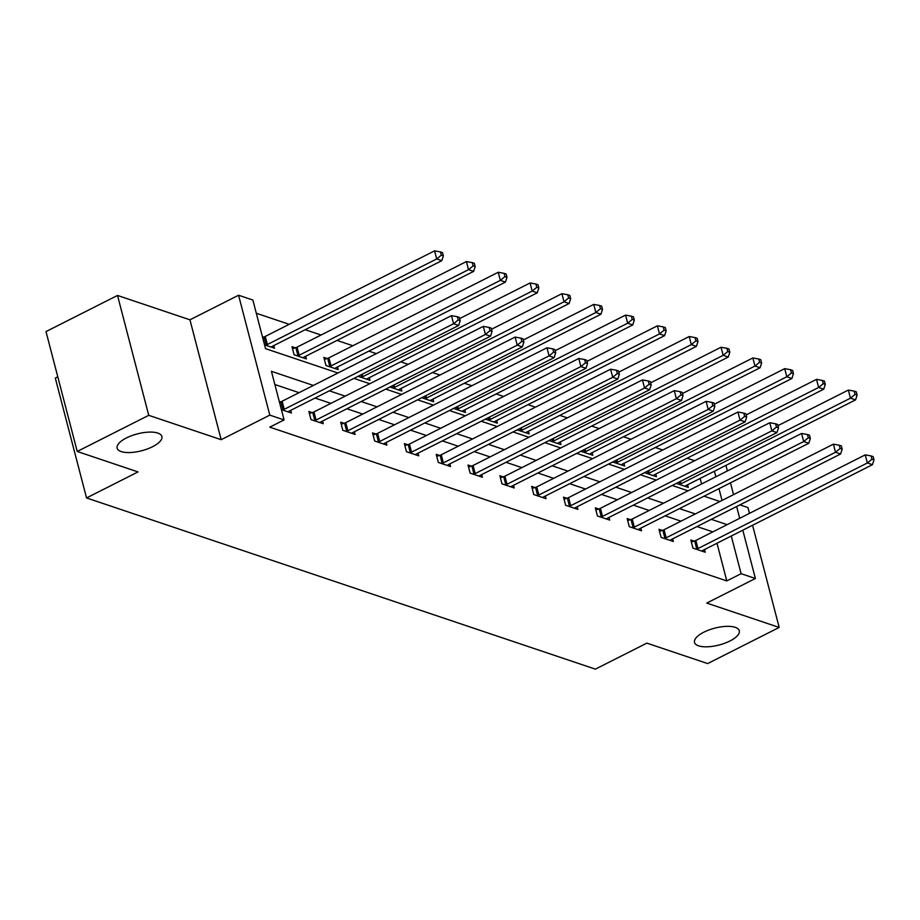 <?xml version="1.0" encoding="UTF-8"?>
<svg xmlns="http://www.w3.org/2000/svg" width="920" height="920" viewBox="0 0 920 920"><rect width="100%" height="100%" fill="white"/><g stroke="black" fill="none" stroke-linecap="round" stroke-linejoin="round"><path stroke-width="1.38" d="M703.846 632.189A23.126 8.705 -14.6 0 1 739.289 630.752A23.126 8.705 -14.6 0 1 729.962 640.976A23.126 8.705 -14.6 0 1 694.519 642.413A23.126 8.705 -14.6 0 1 703.846 632.189M126.454 437.931A23.126 8.705 -14.6 0 1 161.886 436.494A23.126 8.705 -14.6 0 1 152.57 446.717A23.126 8.705 -14.6 0 1 117.127 448.143A23.126 8.705 -14.6 0 1 126.454 437.931M749.466 513.371L747.96 507.564L739.921 504.861M57.776 376.809L55.303 378.062L86.537 497.938L595.378 669.139L646.863 643.126L707.664 663.573L779.182 627.44L752.571 525.262M86.537 497.938L138.023 471.925L77.222 451.467L46 331.579L117.518 295.447L148.741 415.322L221.168 439.691L269.801 415.127L238.579 295.24L252.862 300.046L265.523 348.645L337.95 373.014M221.168 439.691L189.945 319.815L117.518 295.447M189.945 319.815L238.579 295.24M694.611 460.713L687.136 458.206M662.779 450.006L655.316 447.488M630.947 439.3L623.484 436.781M599.127 428.593L591.652 426.075M567.295 417.875L559.832 415.368M535.463 407.169L527.999 404.662M503.642 396.462L496.167 393.955M471.81 385.756L464.347 383.237M439.978 375.049L432.515 372.531M408.158 364.343L400.683 361.824M376.326 353.625L368.862 351.118M352.866 345.736L337.03 340.411M321.034 335.029L305.198 329.693M289.214 324.323L256.3 313.248M77.222 451.467L148.741 415.322M701.557 484L700.108 478.446M264.523 344.839L274.528 348.197L273.838 345.541M263.488 337.088L262.418 336.731M295.308 347.806L292.008 346.69L294.112 354.786L306.36 358.915L305.67 356.258M327.141 358.512L323.84 357.397L325.945 365.504L338.192 369.622L337.49 366.965M358.075 376.315L370.012 380.328L369.322 377.671M389.907 387.021L401.844 391.034L401.154 388.378M421.728 397.728L433.676 401.741L432.975 399.084M453.56 408.434L465.497 412.447L464.807 409.803M485.392 419.14L497.329 423.166L496.639 420.509M517.212 429.858L529.161 433.872L528.459 431.216M549.044 440.565L560.981 444.578L560.291 441.922M580.876 451.272L592.813 455.285L592.123 452.628M612.697 461.978L624.645 465.991L623.944 463.335M644.529 472.684L656.466 476.709L655.776 474.053M676.361 483.391L688.298 487.416L687.608 484.759M313.375 385.445L271.423 371.323L284.084 419.922L269.779 427.156L726.8 580.922L716.99 543.237M712.827 531.875L696.992 526.55M681.007 521.168L665.171 515.844M649.175 510.462L633.339 505.137M617.343 499.755L601.507 494.431M585.522 489.049L569.687 483.713M553.691 478.342L537.855 473.006M521.858 467.624L506.023 462.3M490.038 456.918L474.202 451.593M458.206 446.211L442.37 440.887M426.374 435.505L410.538 430.169M394.553 424.798L378.718 419.462M362.721 414.08L346.886 408.756M330.889 403.374L315.054 398.049M299.069 392.667L274.861 384.525M281.405 409.63L291.41 412.999L290.72 410.343M280.358 401.89L279.289 401.534M312.19 412.597L308.89 411.493L310.994 419.589L323.242 423.706L322.552 421.049M344.022 423.315L340.71 422.199L342.827 430.296L355.062 434.424L354.372 431.767M375.843 434.022L372.542 432.906L374.659 441.013L386.894 445.13L386.204 442.474M407.675 444.728L404.374 443.612L406.479 451.72L418.726 455.837L418.036 453.18M439.507 455.434L436.195 454.33L438.311 462.426L450.547 466.543L449.857 463.887M471.327 466.141L468.027 465.037L470.143 473.133L482.379 477.25L481.689 474.593M503.159 476.859L499.859 475.743L501.963 483.839L514.211 487.956L513.521 485.311M534.991 487.565L531.679 486.45L533.795 494.557L546.031 498.674L545.341 496.018M566.812 498.272L563.511 497.156L565.627 505.264L577.863 509.381L577.173 506.724M598.644 508.978L595.344 507.874L597.448 515.971L609.695 520.087L609.005 517.431M630.476 519.685L627.164 518.581L629.28 526.677L641.516 530.794L640.826 528.137M662.296 530.403L658.996 529.287L661.112 537.384L673.348 541.5L672.658 538.844M694.129 541.109L690.828 539.994L692.932 548.09L705.18 552.218L704.49 549.562M742.808 530.196L755.389 578.496L706.755 603.071L779.182 627.44M755.389 578.496L741.106 573.689L731.285 536.015M726.8 580.922L741.106 573.689M284.084 419.922L269.801 415.127M725.926 465.393L727.375 470.948M730.469 482.85L733.539 494.626M736.632 506.517L739.703 518.305M722.027 500.445L718.957 488.658M715.852 476.767L714.414 471.212M353.947 378.396L369.782 383.732M385.767 389.103L401.614 394.438M417.599 399.82L433.435 405.145M449.431 410.527L465.267 415.851M481.252 421.233L497.099 426.558M513.084 431.94L528.919 437.276M544.916 442.647L560.751 447.982M576.736 453.364L592.583 458.689M608.568 464.071L624.404 469.395M640.4 474.777L656.236 480.102M672.221 485.484L688.056 490.82M704.053 496.19L719.888 501.526M727.133 524.653L711.298 519.328M695.313 513.947L679.466 508.61M663.481 503.24L647.645 497.904M631.649 492.522L615.813 487.197M599.828 481.815L583.981 476.491M567.996 471.109L552.161 465.784M536.164 460.402L520.329 455.078M504.344 449.696L488.497 444.36M472.512 438.978L456.676 433.653M440.68 428.272L424.844 422.947M408.859 417.565L393.012 412.24M377.027 406.858L361.192 401.534M345.195 396.152L329.36 390.816M282.474 409.998L283.015 409.825A3.611 1.357 165.4 0 0 284.222 409.331L453.583 323.759L458.678 325.473L289.328 411.044A3.611 1.357 165.4 0 0 288.408 411.642L288.109 411.895M279.461 402.178L280.899 401.718A3.611 1.357 165.4 0 0 282.118 401.235L451.467 315.663L453.583 323.759L458.194 319.964L460.23 320.654L459.39 317.411L457.355 316.721L458.194 319.964M457.355 316.721L451.467 315.663M458.678 325.473L460.23 320.654M271.227 347.093L271.526 346.84A3.611 1.357 -14.6 0 1 272.446 346.253L441.796 260.67L436.701 258.957L434.585 250.861L265.236 336.433A3.611 1.357 -14.6 0 1 264.029 336.927L262.579 337.375M441.312 255.162L443.359 255.852L442.508 252.609L440.473 251.93L441.312 255.162L436.701 258.957L267.352 344.528A3.611 1.357 -14.6 0 1 266.133 345.023L265.592 345.195M443.359 255.852L441.796 260.67M434.585 250.861L440.473 251.93M314.295 420.704L314.835 420.532A3.611 1.357 165.4 0 0 316.054 420.037L485.403 334.466L490.509 336.179L321.16 421.762A3.611 1.357 165.4 0 0 320.24 422.349L319.941 422.602M309.407 413.482L312.731 412.436A3.611 1.357 165.4 0 0 313.95 411.941L483.299 326.37L485.403 334.466L490.026 330.671L492.062 331.361L491.222 328.118L489.175 327.44L490.026 330.671M489.175 327.44L483.299 326.37M490.509 336.179L492.062 331.361M346.127 431.411L346.667 431.238A3.611 1.357 165.4 0 0 347.886 430.744L517.235 345.172L522.33 346.897L352.981 432.469A3.611 1.357 165.4 0 0 352.061 433.055L351.762 433.308M341.24 424.2L344.563 423.142A3.611 1.357 165.4 0 0 345.77 422.648L515.12 337.077L517.235 345.172L521.847 341.389L523.894 342.067L523.043 338.824L521.007 338.146L521.847 341.389M521.007 338.146L515.12 337.077M522.33 346.897L523.894 342.067M303.059 357.799L303.358 357.546A3.611 1.357 -14.6 0 1 304.278 356.96L473.627 271.388L468.522 269.663L466.417 261.567L297.068 347.139A3.611 1.357 -14.6 0 1 295.849 347.633L292.525 348.691M473.144 265.88L475.18 266.558L474.341 263.315L472.293 262.637L473.144 265.88L468.522 269.663L299.172 355.235A3.611 1.357 -14.6 0 1 297.965 355.729L297.424 355.902M475.18 266.558L473.627 271.388M466.417 261.567L472.293 262.637M334.88 368.506L335.179 368.253A3.611 1.357 -14.6 0 1 336.11 367.666L505.459 282.095L500.353 280.381L498.249 272.274L328.9 357.846A3.611 1.357 -14.6 0 1 327.681 358.34L324.358 359.398M504.976 276.586L507.012 277.265L506.172 274.033L504.125 273.343L504.976 276.586L500.353 280.381L331.004 365.953A3.611 1.357 -14.6 0 1 329.785 366.436L329.245 366.608M507.012 277.265L505.459 282.095M498.249 272.274L504.125 273.343M377.959 442.117L378.499 441.945A3.611 1.357 165.4 0 0 379.707 441.462L549.067 355.891L554.162 357.604L384.813 443.175A3.611 1.357 165.4 0 0 383.893 443.762L383.594 444.015M373.06 434.907L376.383 433.849A3.611 1.357 165.4 0 0 377.603 433.354L546.952 347.783L549.067 355.891L553.679 352.096L555.714 352.774L554.875 349.542L552.839 348.853L553.679 352.096M552.839 348.853L546.952 347.783M554.162 357.604L555.714 352.774M409.779 452.824L410.32 452.651A3.611 1.357 165.4 0 0 411.539 452.168L580.888 366.597L585.994 368.31L416.645 453.882A3.611 1.357 165.4 0 0 415.725 454.468L415.426 454.721M404.892 445.613L408.216 444.555A3.611 1.357 165.4 0 0 409.434 444.072L578.784 358.49L580.888 366.597L585.511 362.802L587.547 363.492L586.707 360.249L584.66 359.559L585.511 362.802M584.66 359.559L578.784 358.49M585.994 368.31L587.547 363.492M441.611 463.542L442.152 463.369A3.611 1.357 165.4 0 0 443.371 462.875L612.72 377.303L617.814 379.017L448.466 464.588A3.611 1.357 165.4 0 0 447.546 465.186L447.246 465.428M436.724 456.32L440.047 455.262A3.611 1.357 165.4 0 0 441.255 454.779L610.604 369.207L612.72 377.303L617.331 373.508L619.379 374.198L618.528 370.955L616.492 370.265L617.331 373.508M616.492 370.265L610.604 369.207M617.814 379.017L619.379 374.198M366.712 379.212L367.011 378.959A3.611 1.357 -14.6 0 1 367.931 378.373L537.28 292.801L532.185 291.088L530.069 282.98L459.69 318.55M536.797 287.293L538.844 287.983L537.993 284.74L535.957 284.05L536.797 287.293L532.185 291.088L362.836 376.659A3.611 1.357 -14.6 0 1 361.617 377.142L361.077 377.315M538.844 287.983L537.28 292.801M530.069 282.98L535.957 284.05M398.544 389.919L398.843 389.678A3.611 1.357 -14.6 0 1 399.763 389.079L569.112 303.508L564.006 301.794L561.901 293.698L491.51 329.256M568.629 297.999L570.664 298.69L569.825 295.447L567.778 294.756L568.629 297.999L564.006 301.794L394.657 387.366A3.611 1.357 -14.6 0 1 393.449 387.86L392.909 388.033M570.664 298.69L569.112 303.508M561.901 293.698L567.778 294.756M430.364 400.637L430.663 400.384A3.611 1.357 -14.6 0 1 431.595 399.786L600.944 314.214L595.838 312.501L593.733 304.405L523.342 339.974M600.461 308.706L602.496 309.396L601.657 306.153L599.61 305.474L600.461 308.706L595.838 312.501L426.489 398.072A3.611 1.357 -14.6 0 1 425.27 398.567L424.729 398.739M602.496 309.396L600.944 314.214M593.733 304.405L599.61 305.474M462.197 411.343L462.495 411.091A3.611 1.357 -14.6 0 1 463.416 410.504L632.764 324.933L627.67 323.207L625.554 315.111L555.174 350.681M632.281 319.412L634.328 320.103L633.477 316.859L631.442 316.181L632.281 319.412L627.67 323.207L458.321 408.779A3.611 1.357 -14.6 0 1 457.102 409.273L456.561 409.446M634.328 320.103L632.764 324.933M625.554 315.111L631.442 316.181M494.028 422.05L494.327 421.797A3.611 1.357 -14.6 0 1 495.247 421.21L664.596 335.639L659.49 333.925L657.386 325.818L586.995 361.387M664.113 330.13L666.149 330.809L665.309 327.577L663.262 326.887L664.113 330.13L659.49 333.925L490.141 419.497A3.611 1.357 -14.6 0 1 488.934 419.98L488.393 420.152M666.149 330.809L664.596 335.639M657.386 325.818L663.262 326.887M525.849 432.756L526.148 432.503A3.611 1.357 -14.6 0 1 527.068 431.917L696.428 346.346L691.322 344.632L689.218 336.524L618.827 372.094M695.945 340.837L697.981 341.527L697.141 338.284L695.094 337.594L695.945 340.837L691.322 344.632L521.973 430.203A3.611 1.357 -14.6 0 1 520.754 430.686L520.214 430.859M697.981 341.527L696.428 346.346M689.218 336.524L695.094 337.594M557.681 443.463L557.98 443.21A3.611 1.357 -14.6 0 1 558.9 442.623L728.249 357.052L723.154 355.339L721.038 347.242L650.658 382.8M727.766 351.543L729.813 352.233L728.962 348.99L726.926 348.3L727.766 351.543L723.154 355.339L553.805 440.91A3.611 1.357 -14.6 0 1 552.587 441.404L552.046 441.577M729.813 352.233L728.249 357.052M721.038 347.242L726.926 348.3M589.513 454.181L589.812 453.928A3.611 1.357 -14.6 0 1 590.732 453.33L760.081 367.758L754.975 366.045L752.87 357.949L682.479 393.507M759.598 362.25L761.633 362.94L760.794 359.697L758.747 359.007L759.598 362.25L754.975 366.045L585.626 451.616A3.611 1.357 -14.6 0 1 584.418 452.111L583.878 452.284M761.633 362.94L760.081 367.758M752.87 357.949L758.747 359.007M621.333 464.887L621.632 464.634A3.611 1.357 -14.6 0 1 622.553 464.048L791.913 378.476L786.807 376.751L784.702 368.655L714.311 404.225M791.43 372.956L793.466 373.647L792.626 370.403L790.579 369.725L791.43 372.956L786.807 376.751L617.458 462.323A3.611 1.357 -14.6 0 1 616.239 462.817L615.698 462.99M793.466 373.647L791.913 378.476M784.702 368.655L790.579 369.725M473.443 474.248L473.984 474.076A3.611 1.357 165.4 0 0 475.191 473.581L644.552 388.01L649.646 389.723L480.297 475.295A3.611 1.357 165.4 0 0 479.377 475.893L479.078 476.146M468.544 467.026L471.868 465.968A3.611 1.357 165.4 0 0 473.087 465.485L642.436 379.914L644.552 388.01L649.163 384.215L651.199 384.905L650.359 381.662L648.324 380.983L649.163 384.215M648.324 380.983L642.436 379.914M649.646 389.723L651.199 384.905M505.264 484.955L505.804 484.782A3.611 1.357 165.4 0 0 507.023 484.288L676.372 398.716L681.478 400.441L512.129 486.013A3.611 1.357 165.4 0 0 511.209 486.599L510.91 486.852M500.376 477.733L503.7 476.686A3.611 1.357 165.4 0 0 504.919 476.192L674.268 390.62L676.372 398.716L680.995 394.921L683.031 395.611L682.192 392.368L680.144 391.69L680.995 394.921M680.144 391.69L674.268 390.62M681.478 400.441L683.031 395.611M537.096 495.661L537.636 495.489A3.611 1.357 165.4 0 0 538.856 495.006L708.204 409.434L713.299 411.148L543.95 496.719A3.611 1.357 165.4 0 0 543.03 497.306L542.731 497.559M532.208 488.451L535.532 487.393A3.611 1.357 165.4 0 0 536.74 486.898L706.088 401.327L708.204 409.434L712.816 405.639L714.863 406.318L714.012 403.086L711.976 402.397L712.816 405.639M711.976 402.397L706.088 401.327M713.299 411.148L714.863 406.318M568.928 506.368L569.468 506.195A3.611 1.357 165.4 0 0 570.676 505.712L740.036 420.141L745.131 421.854L575.782 507.426A3.611 1.357 165.4 0 0 574.862 508.012L574.563 508.265M564.029 499.157L567.352 498.099A3.611 1.357 165.4 0 0 568.572 497.605L737.92 412.034L740.036 420.141L744.648 416.346L746.683 417.036L745.844 413.793L743.808 413.103L744.648 416.346M743.808 413.103L737.92 412.034M745.131 421.854L746.683 417.036M600.748 517.086L601.289 516.913A3.611 1.357 165.4 0 0 602.508 516.419L771.857 430.847L776.963 432.561L607.614 518.132A3.611 1.357 165.4 0 0 606.694 518.719L606.395 518.972M595.861 509.864L599.184 508.806A3.611 1.357 165.4 0 0 600.404 508.323L769.752 422.751L771.857 430.847L776.48 427.053L778.515 427.742L777.676 424.499L775.629 423.809L776.48 427.053M775.629 423.809L769.752 422.751M776.963 432.561L778.515 427.742M632.581 527.792L633.121 527.62A3.611 1.357 165.4 0 0 634.34 527.125L803.689 441.554L808.783 443.267L639.434 528.839A3.611 1.357 165.4 0 0 638.514 529.437L638.216 529.69M627.693 520.57L631.016 519.512A3.611 1.357 165.4 0 0 632.224 519.029L801.573 433.458L803.689 441.554L808.3 437.759L810.347 438.449L809.496 435.206L807.461 434.516L808.3 437.759M807.461 434.516L801.573 433.458M808.783 443.267L810.347 438.449M664.412 538.499L664.953 538.327A3.611 1.357 165.4 0 0 666.16 537.832L835.521 452.26L840.615 453.985L671.266 539.557A3.611 1.357 165.4 0 0 670.346 540.143L670.047 540.396M659.513 531.277L662.837 530.231A3.611 1.357 165.4 0 0 664.056 529.736L833.405 444.164L835.521 452.26L840.132 448.466L842.168 449.155L841.328 445.912L839.293 445.234L840.132 448.466M839.293 445.234L833.405 444.164M840.615 453.985L842.168 449.155M653.165 475.594L653.464 475.341A3.611 1.357 -14.6 0 1 654.384 474.754L823.733 389.183L818.639 387.469L816.523 379.362L746.143 414.931M823.25 383.674L825.297 384.353L824.446 381.122L822.411 380.431L823.25 383.674L818.639 387.469L649.29 473.041A3.611 1.357 -14.6 0 1 648.071 473.524L647.53 473.697M825.297 384.353L823.733 389.183M816.523 379.362L822.411 380.431M696.233 549.205L696.773 549.033A3.611 1.357 165.4 0 0 697.992 548.55L867.341 462.978L872.447 464.692L703.098 550.264A3.611 1.357 165.4 0 0 702.178 550.85L701.88 551.103M691.345 541.995L694.669 540.937A3.611 1.357 165.4 0 0 695.888 540.442L865.237 454.871L867.341 462.978L871.964 459.183L874 459.862L873.16 456.63L871.113 455.94L871.964 459.183M871.113 455.94L865.237 454.871M872.447 464.692L874 459.862M684.997 486.3L685.296 486.047A3.611 1.357 -14.6 0 1 686.216 485.461L855.565 399.889L850.459 398.176L848.355 390.068L777.963 425.638M855.082 394.381L857.118 395.059L856.279 391.828L854.231 391.138L855.082 394.381L850.459 398.176L681.11 483.747A3.611 1.357 -14.6 0 1 679.903 484.23L679.362 484.403M857.118 395.059L855.565 399.889M848.355 390.068L854.231 391.138M283.015 409.825L280.899 401.718M284.222 409.331L282.118 401.235M265.236 336.433L267.352 344.528M264.029 336.927L266.133 345.023M314.835 420.532L312.731 412.436M316.054 420.037L313.95 411.941M346.667 431.238L344.563 423.142M347.886 430.744L345.77 422.648M297.068 347.139L299.172 355.235M295.849 347.633L297.965 355.729M328.9 357.846L331.004 365.953M327.681 358.34L329.785 366.436M378.499 441.945L376.383 433.849M379.707 441.462L377.603 433.354M410.32 452.651L408.216 444.555M411.539 452.168L409.434 444.072M442.152 463.369L440.047 455.262M443.371 462.875L441.255 454.779M362.204 374.221L362.836 376.659M361.008 374.831L361.617 377.142M394.024 384.94L394.657 387.366M392.84 385.537L393.449 387.86M425.856 395.646L426.489 398.072M424.672 396.244L425.27 398.567M457.688 406.353L458.321 408.779M456.492 406.95L457.102 409.273M489.509 417.059L490.141 419.497M488.324 417.657L488.934 419.98M521.341 427.765L521.973 430.203M520.156 428.375L520.754 430.686M553.173 438.483L553.805 440.91M551.977 439.081L552.587 441.404M584.993 449.19L585.626 451.616M583.809 449.788L584.418 452.111M616.825 459.897L617.458 462.323M615.641 460.494L616.239 462.817M473.984 474.076L471.868 465.968M475.191 473.581L473.087 465.485M505.804 484.782L503.7 476.686M507.023 484.288L504.919 476.192M537.636 495.489L535.532 487.393M538.856 495.006L536.74 486.898M569.468 506.195L567.352 498.099M570.676 505.712L568.572 497.605M601.289 516.913L599.184 508.806M602.508 516.419L600.404 508.323M633.121 527.62L631.016 519.512M634.34 527.125L632.224 519.029M664.953 538.327L662.837 530.231M666.16 537.832L664.056 529.736M648.657 470.603L649.29 473.041M647.461 471.201L648.071 473.524M696.773 549.033L694.669 540.937M697.992 548.55L695.888 540.442M680.478 481.309L681.11 483.747M679.293 481.919L679.903 484.23"/></g></svg>
